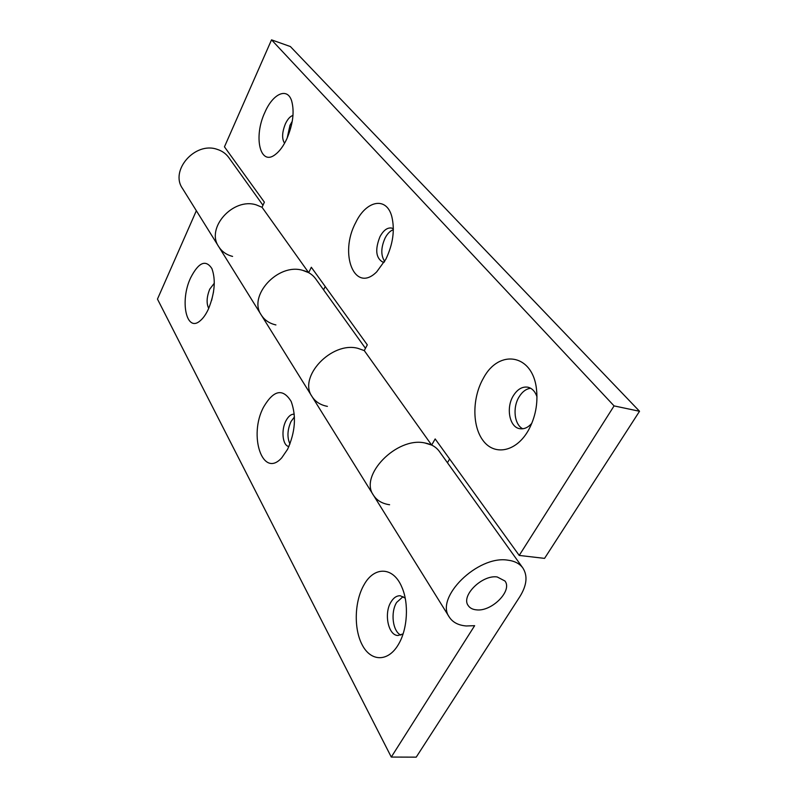 <?xml version="1.0" encoding="UTF-8"?>
<svg xmlns="http://www.w3.org/2000/svg" width="797" height="797" viewBox="0 0 797 797"><rect width="100%" height="100%" fill="white"/><g stroke="black" fill="none" stroke-linecap="round" stroke-linejoin="round"><path stroke-width="1.2" d="M527.564 431.745L528.65 429.882C535.395 417.229 538.015 403.76 536.52 389.494C532.904 353.848 498.922 348.688 483.47 378.087C472.193 397.444 471.924 426.156 483.221 440.761C494.339 455.655 515.27 452.148 527.564 431.745M536.979 396.767C535.106 391.397 532.067 388.209 527.863 387.193C522.294 386.376 517.452 389.225 513.338 395.73C505.756 407.695 509.432 427.272 519.774 428.686C524.047 429.354 528.062 427.571 531.808 423.317M530.643 388.249C526.12 388.846 522.264 391.735 519.076 396.906C512.401 407.526 514.294 424.671 522.752 428.776M385.828 259.284C393.001 244.261 395.003 230.034 391.815 216.595C386.505 196.092 366.122 200.465 355.701 222.632C338.815 253.775 354.605 294.063 376.742 271.817L385.828 259.284M393.359 228.819L391.765 228.081C387.472 227.324 383.536 230.184 379.99 236.659C374.949 249.361 375.795 257.8 382.51 261.954L384.254 262.123M393.349 229.666C390.191 230.821 387.442 233.611 385.1 238.054C380.866 247.658 380.727 255.438 384.682 261.386M286.83 138.827C293.007 124.232 294.601 111.55 291.612 100.781C287.239 86.993 272.873 93.727 264.953 112.208C253.207 136.775 260.051 166.802 275.413 154.449C279.657 151.201 283.463 146 286.83 138.827M292.987 115.416C290.188 116.282 287.657 119.082 285.406 123.824C282.008 132.322 281.73 138.798 284.569 143.261M292.26 121.283L289.988 125.278L287.189 138.02M357.823 348.319C331.462 341.216 297.809 377.17 312.075 396.617C297.809 377.17 331.462 341.216 357.823 348.319L364.269 350.59L357.823 348.319M389.613 504.75C382.281 503.694 376.901 500.536 373.484 495.266C358.829 475.63 396.687 436.587 424.811 442.953L431.655 445.075L435.172 438.938L519.216 555.429L614.079 405.902L639.533 411.272L544.56 558.378L519.216 555.429M275.911 324.927C269.476 323.472 264.624 320.215 261.356 315.144C247.568 296.115 277.854 262.821 302.601 270.313L308.678 272.664L311.328 267.264L367.297 344.842L364.269 350.59L431.655 445.075M256.305 204.899C233.013 197.238 205.487 228.231 218.757 246.711C205.487 228.231 233.013 197.238 256.305 204.899L262.034 207.28L256.305 204.899M639.533 411.272L290.377 46.545L271.528 39.85L224.455 146.837L264.385 202.189L262.034 207.28L308.678 272.664M271.528 39.85L614.079 405.902M449.638 458.982L447.446 462.738M325.226 286.522L323.562 289.839M398.072 645.052L398.62 644.115C407.566 629.042 409.01 603.429 401.987 587.469C393.529 566.488 374.281 566.029 364.04 584.779C354.476 601.177 353.559 628.823 362.296 645.072C370.874 661.56 387.74 662.217 398.072 645.052M405.195 598.119L400.323 595.767C396.757 595.598 393.658 597.64 391.028 601.924C383.726 613.212 388.159 635.468 397.952 635.498L403.083 633.904M403.113 596.614L396.667 602.402C390.331 612.295 392.682 631.483 400.831 635.089M287.568 449.319C295.279 432.113 296.484 416.154 291.164 401.439C282.875 388.089 273.7 389.932 263.658 406.958C248.136 435.381 262.671 479.405 281.829 457.707L287.568 449.319M294.262 414.231C291.204 413.972 288.444 416.144 285.984 420.736C280.873 430.131 282.576 445.822 288.912 446.519M294.442 416.911L290.995 421.583C287.338 429.892 286.99 437.374 289.949 444.029M208.406 309.097C214.772 293.366 215.937 279.847 211.882 268.539C205.706 259.254 198.642 262.313 190.692 277.705C179.564 300.778 186.309 333.335 200.326 320.653C203.295 318.142 205.985 314.287 208.406 309.097M214.303 283.204L209.721 289.181C206.632 297.012 206.293 303.428 208.714 308.419M232.585 256.405C226.527 254.861 221.915 251.633 218.757 246.711L182.473 188.431C169.721 170.548 194.946 141.567 216.923 149.268C221.915 150.792 225.85 153.532 228.739 157.497L262.97 205.267M497.189 576.958L504.959 581.003C512.75 590.697 491.669 611.887 476.437 609.854C472.631 609.506 469.891 608.071 468.208 605.571C460.666 595.887 482.095 574.597 497.189 576.958L504.959 581.003C512.75 590.697 491.669 611.887 476.437 609.854C472.631 609.506 469.891 608.071 468.208 605.571C460.666 595.887 482.095 574.597 497.189 576.958M522.872 568.002L439.257 451.301C436.029 446.888 431.217 444.108 424.811 442.953C396.687 436.587 358.829 475.63 373.484 495.266L449.349 617.157C434.524 597.77 477.752 555.111 507.789 560.161C514.633 561.008 519.664 563.618 522.872 568.002C527.853 575.803 526.857 585.337 519.873 596.614L416.223 757.15L391.287 757.06L474.643 625.675L466.265 625.974C458.405 625.316 452.766 622.377 449.349 617.157M365.464 348.319L315.682 278.83C312.583 274.586 308.23 271.747 302.601 270.313C277.854 262.821 247.568 296.115 261.356 315.144L373.484 495.266M327.408 406.37C320.543 405.065 315.433 401.818 312.075 396.617M391.287 757.06L157.467 299.094L196.351 210.717M213.536 291.812L211.653 300.3M218.757 246.711L261.356 315.144"/></g></svg>
